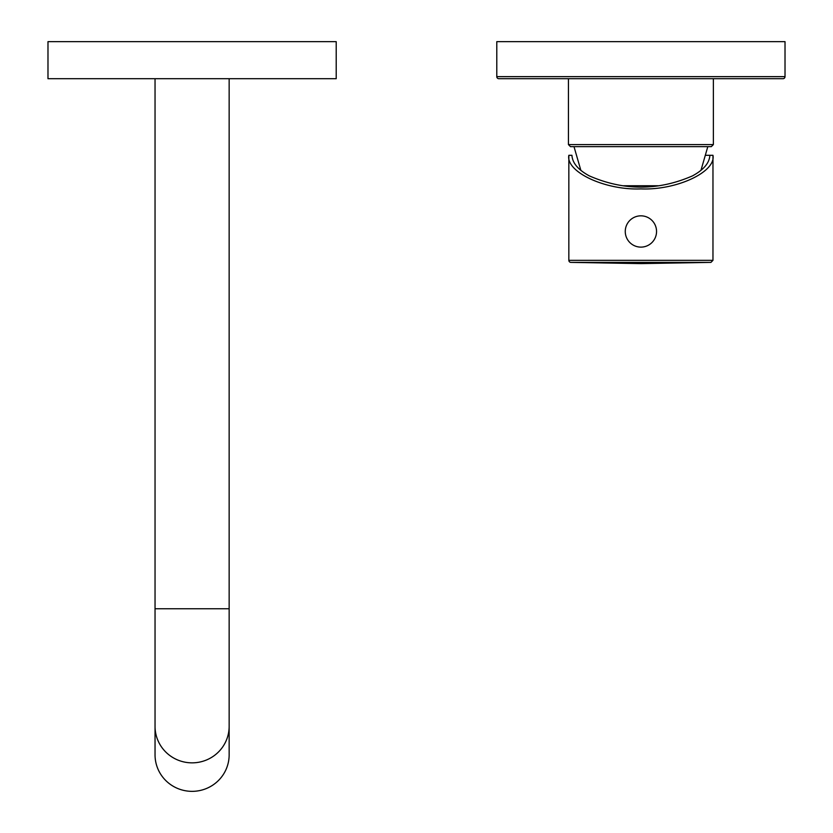 <?xml version="1.0" encoding="UTF-8"?>
<svg xmlns="http://www.w3.org/2000/svg" width="833" height="833" viewBox="0 0 833 833"><rect width="100%" height="100%" fill="white"/><g stroke="black" fill="none" stroke-linecap="round" stroke-linejoin="round"><path stroke-width="1.25" d="M623.417 185.759L658.393 185.759M707.811 146.65L700.949 170.359M573.999 146.65L580.861 170.359M711.309 146.65L570.49 146.65L568.439 144.588L713.371 144.588L711.309 146.65M713.371 78.708L713.371 144.588M568.439 78.708L568.439 144.588M628.551 186.3L628.551 185.759M653.259 185.759L653.259 186.3M712.965 155.302C716.182 171.921 676.552 190.403 640.9 188.904C605.258 190.403 565.628 171.921 568.845 155.302L571.938 155.302C572.375 162.987 578.175 169.849 589.337 175.888C623.709 190.872 658.091 190.872 692.473 175.888C703.635 169.849 709.435 162.987 709.872 155.302L705.312 155.302L712.965 155.302L712.965 260.333L710.934 262.385L570.876 262.385A2.062 2.062 -87.5 0 1 568.845 260.333L712.965 260.333M568.845 155.302L568.845 260.333M656.55 231.47A15.65 15.65 0 0 1 640.9 247.12A15.65 15.65 0 0 1 625.26 231.47A15.65 15.65 0 0 1 640.9 215.83A15.65 15.65 0 0 1 656.55 231.47M155.042 726.355A37.058 36.496 180 0 0 192.1 762.851A37.058 36.496 180 0 0 229.148 726.355L229.148 754.854A37.058 36.496 180 0 1 192.1 791.35A37.058 36.496 -0 0 1 155.042 754.854L155.042 608.756L229.148 608.756L229.148 78.708M496.791 41.65L785.019 41.65L785.019 76.646L496.791 76.646L496.791 41.65M496.791 76.646A2.062 2.062 0 0 0 498.852 78.708L782.958 78.708A2.062 2.062 0 0 0 785.019 76.646M47.981 41.65L336.209 41.65L336.209 78.708L47.981 78.708L47.981 41.65M710.934 262.385L640.9 263.613L570.876 262.385M155.042 78.708L155.042 608.756M229.148 726.355L229.148 608.756"/></g></svg>

